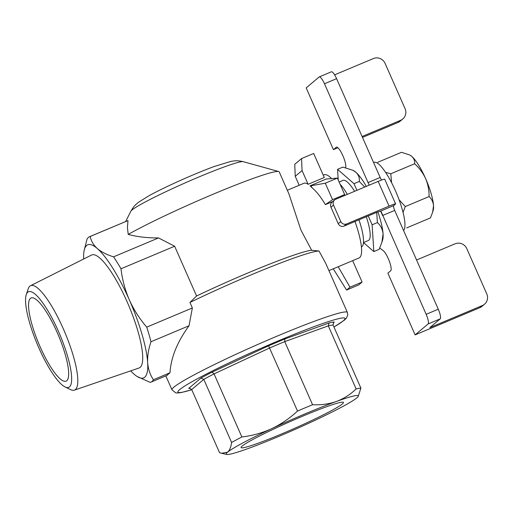 <?xml version="1.0" encoding="UTF-8"?>
<svg xmlns="http://www.w3.org/2000/svg" width="513" height="513" viewBox="0 0 513 513"><rect width="100%" height="100%" fill="white"/><g stroke="black" fill="none" stroke-linecap="round" stroke-linejoin="round"><path stroke-width="0.77" d="M38.815 347.801A51.877 12.267 -112.8 0 0 65.119 386.975A51.877 12.267 -112.8 0 0 59.918 334.797A51.877 12.267 -112.8 0 0 26.272 294.577A51.877 12.267 -112.8 0 0 38.815 347.801M40.091 346.73A45.112 10.664 -112.8 0 0 66.094 381.133A45.112 10.664 -112.8 0 0 58.444 335.419A45.112 10.664 -112.8 0 0 31.133 297.963A45.112 10.664 -112.8 0 0 40.091 346.73M65.119 386.975L70.653 389.643A56.635 13.389 -112.8 0 0 74.379 390.143L139.01 368.007A61.271 14.486 -112.8 0 0 128.84 305.825A61.271 14.486 -112.8 0 0 91.526 255.051L30.491 285.741A56.635 13.389 -112.8 0 0 28.241 288.755L26.272 294.577M74.379 390.143A56.635 13.389 -112.8 0 0 64.978 332.668A56.635 13.389 -112.8 0 0 30.491 285.741M146.737 327.14C139.613 318.874 133.81 309.781 129.321 299.868A72.173 17.064 67.2 0 1 147.661 362.653C147.346 356.131 148.462 349.161 151.002 341.748A78.944 18.667 -112.8 0 0 146.737 327.14L192.356 307.96L189.938 302.478L196.582 295.988L174.632 246.227L120.997 268.774A78.944 18.667 -112.8 0 0 113.559 256.84C106.826 254.756 101.42 251.998 97.342 248.568C93.462 245.047 91.083 241.02 90.224 236.467A78.944 18.667 -112.8 0 0 89.64 236.666A78.944 18.667 -112.8 0 0 87.05 239.141L84.126 250.562A72.173 17.064 67.2 0 1 97.342 248.568A72.173 17.064 67.2 0 1 129.321 299.868C125.025 289.871 122.248 279.508 120.997 268.774M83.651 259.007A72.173 17.064 67.2 0 1 84.126 250.562M137.035 376.433L150.238 382.409A78.944 18.667 -112.8 0 0 150.822 382.211A78.944 18.667 -112.8 0 0 153.413 379.742C150.085 374.791 148.167 369.097 147.661 362.653A72.173 17.064 67.2 0 1 137.035 376.433A72.173 17.064 67.2 0 1 134.028 374.137A72.173 17.064 67.2 0 1 130.674 370.861M166.834 375.439L170.002 372.765L153.413 379.742M170.002 372.765C170.925 357.574 177.267 341.902 189.028 325.761L151.002 341.748M189.028 325.761L192.356 307.96M174.632 246.227L158.523 237.936L113.559 256.84M158.523 237.936C147.199 237.987 137.099 236.814 128.218 234.403L127.416 227.528L127.974 220.596L90.224 236.467M127.974 220.596L89.64 236.666M165.834 375.901L171.964 389.79A95.86 6.842 -23.8 0 1 250.094 347.872A95.86 6.842 -23.8 0 1 345.884 311.923A95.86 6.842 -23.8 0 1 347.372 312.423L325.742 263.387L319.028 251.024L311.654 250.254L300.862 229.907L288.915 193.856L279.239 171.913A90.217 6.438 156.2 0 0 278.7 171.541A90.217 6.438 156.2 0 0 216.12 192.965A90.217 6.438 156.2 0 0 128.218 234.403M319.028 251.024A95.86 6.842 156.2 0 0 189.938 302.478M311.654 250.254A90.217 6.438 156.2 0 0 196.582 295.988M332.539 199.666L325.396 204.642C320.907 197.043 316.418 191.381 311.936 187.649L311.09 185.738L325.274 183.199L332.539 199.666L344.659 194.568L337.4 178.101L326.242 179.031L310.076 185.828A45.112 10.664 67.2 0 1 311.936 187.649M338.202 266.741L349.981 287.171L346.57 290.044L333.264 268.812M295.238 176.305L294.744 164.314L301.561 158.568L302.061 170.56L295.238 176.305L299.194 185.27M344.659 194.568L342.485 196.402M310.076 185.828L311.09 185.738M325.274 183.199L337.4 178.101M325.396 204.642L332.642 201.596M287.331 190.259L303.863 183.308A45.112 10.664 67.2 0 1 308.114 184.289L324.274 177.498L313.68 153.477L301.561 158.568M308.114 184.289L302.061 170.56M349.981 287.171L362.101 282.073L352.655 260.662M362.101 282.073L358.696 284.946L346.57 290.044M354.983 221.507A45.112 10.664 67.2 0 1 359.029 257.981L328.942 270.633M323.248 175.157L324.069 174.818A45.112 10.664 67.2 0 1 331.59 178.588M376.683 212.414L377.421 222.578C380.71 225.528 382.595 229.317 383.076 233.941A39.02 9.228 -112.8 0 0 377.882 211.959M366.327 186.379A39.02 9.228 -112.8 0 0 355.875 172.265C358.561 174.843 359.696 177.908 359.286 181.461L364.743 187.046M356.926 190.329L353.996 183.686L337.554 169.335L342.851 167.11L352.918 170.29L355.875 172.265A39.02 9.228 -112.8 0 0 353.572 170.63L352.918 170.29M361.409 246.907L361.492 246.868A35.814 8.471 -112.8 0 0 362.024 246.541A35.814 8.471 -112.8 0 0 358.953 219.84M347.346 194.356A35.814 8.471 -112.8 0 0 340.113 184.257M363.473 242.572L368.334 240.526A32.627 7.714 -112.8 0 0 368.821 240.231A32.627 7.714 -112.8 0 0 366.308 216.749M354.605 191.304A32.627 7.714 -112.8 0 0 343.043 180.377L339.131 182.025M363.499 242.559L373.823 251.575L372.13 224.803L368.219 215.941M337.554 169.335L338.227 179.986M381.903 242.328L382.666 239.827A39.02 9.228 -112.8 0 0 383.076 233.941L381.896 242.322L379.12 249.35L373.823 251.575M353.996 183.686L359.286 181.461M372.13 224.803L377.421 222.578M340.779 221.52A4.508 4.373 49.9 0 0 346.634 223.937L344.076 226.092A4.508 4.373 -130.1 0 1 338.221 223.674L340.779 221.52L333.514 205.053L330.956 207.207A4.508 4.373 -130.1 0 1 332.091 202.058L334.649 199.903A4.508 4.373 49.9 0 0 333.514 205.053M482.329 305.562A9.022 8.74 49.9 0 0 484.509 304.228L481.951 306.383A9.022 8.74 -130.1 0 1 479.77 307.71L482.329 305.562L429.804 327.64L440.199 318.887A9.022 2.135 67.2 0 0 438.275 309.217L394.696 210.413A4.508 1.064 67.2 0 1 393.734 205.578L395.433 204.142A9.022 0.641 156.2 0 0 395.606 203.898A9.022 0.641 156.2 0 0 389.059 206.104L378.164 181.403L335.739 199.236A4.508 4.373 49.9 0 0 334.649 199.903M378.164 181.403A9.022 0.641 -23.8 0 1 384.718 179.197L395.606 203.898M344.076 226.092L374.381 213.35A9.022 0.641 -23.8 0 1 380.524 211.132L381.197 211.779L426.149 314.309A9.022 2.135 67.2 0 1 428.079 323.979L415.126 334.893L387.886 273.14L390.701 270.768A11.28 2.668 67.2 0 0 389.13 260.7A11.28 2.668 67.2 0 0 382.762 250.273A49.62 11.735 67.2 0 1 379.767 247.933M402.801 118.971L400.243 121.126A9.022 8.74 -130.1 0 1 398.062 122.46L400.621 120.305A9.022 8.74 49.9 0 0 405.071 108.673L385.096 63.388A9.022 8.74 49.9 0 0 373.387 58.553L334.611 74.853M484.509 304.228A9.022 8.74 49.9 0 0 486.779 293.93L466.804 248.645A9.022 8.74 49.9 0 0 455.095 243.81L416.569 260.001M400.621 120.305L362.095 136.503M330.956 207.207L338.221 223.674M319.272 76.892L331.392 71.794A9.022 2.135 67.2 0 1 336.592 78.675L380.171 177.479L368.045 182.577L324.472 83.773A9.022 2.135 67.2 0 0 319.272 76.892A9.022 2.135 67.2 0 0 319.137 76.976L306.184 87.883L333.418 149.636L336.233 147.263A11.28 2.668 67.2 0 1 336.4 147.16A11.28 2.668 67.2 0 1 342.165 154.176A11.28 2.668 67.2 0 1 345.775 166.411A49.62 11.735 67.2 0 0 345.749 167.751M381.595 180.037A4.508 1.064 67.2 0 1 380.171 177.479M479.77 307.71L415.126 334.893M389.059 206.104L346.634 223.937M398.062 122.46L362.499 137.413M337.907 147.75L333.418 149.636M432.658 212.17L433.209 210.279A31.126 7.362 -112.8 0 0 433.523 205.655A31.126 7.362 -112.8 0 0 425.61 178.575A31.126 7.362 -112.8 0 0 411.824 156.452A31.126 7.362 -112.8 0 0 410.054 155.189L411.824 156.452C413.965 158.504 414.902 160.941 414.632 163.756C419.288 167.975 422.949 172.919 425.61 178.575C427.989 184.347 429.157 190.342 429.099 196.556C431.67 198.954 433.145 201.994 433.523 205.655L432.658 212.17L430.452 217.903L406.629 227.919M403.558 230.51A37.218 8.798 -112.8 0 0 395.818 191.625A37.218 8.798 -112.8 0 0 373.996 162.39L373.586 162.557M377.696 162.32L401.519 152.303L409.573 154.939M385.584 172.362L390.81 173.766L391.599 182.705M399.076 199.743L405.276 206.566L403.045 212.401M390.81 173.766L414.632 163.756M405.276 206.566L429.099 196.556M336.393 401.467A72.173 5.156 156.2 0 0 271.743 428.65C281.195 424.123 289.787 418.255 297.527 411.048A78.944 5.637 -23.8 0 1 312.564 404.725C320.971 405.148 328.916 404.058 336.393 401.467C343.781 398.684 350.36 394.51 356.131 388.957A78.944 5.637 -23.8 0 1 360.902 388.11L358.196 396.459A72.173 5.156 156.2 0 0 336.393 401.467M356.131 388.957L328.307 325.864L329.102 322.953A81.195 5.797 -23.8 0 1 334.284 322.036L333.719 322.401L333.078 325.018A78.944 5.637 156.2 0 0 328.307 325.864L284.741 341.632A78.944 5.637 156.2 0 0 269.697 347.955L214.049 373.9A78.944 5.637 156.2 0 0 203.783 379.376L191.702 389.553L219.526 452.639L221.584 453.274L227.612 452.184C229.632 450.35 230.959 447.112 231.607 442.462A78.944 5.637 -23.8 0 1 241.873 436.986C252.249 435.755 262.207 432.978 271.743 428.65A72.173 5.156 156.2 0 0 227.612 452.184A72.173 5.156 156.2 0 0 226.72 454.447A72.173 5.156 156.2 0 0 248.125 448.542A72.173 5.156 156.2 0 0 312.776 421.359A72.173 5.156 156.2 0 0 356.907 397.825A72.173 5.156 156.2 0 0 358.196 396.459M191.702 389.553L189.56 388.238L188.681 388.418L200.942 378.087A81.195 5.797 -23.8 0 1 212.087 372.149L268.562 345.82A81.195 5.797 -23.8 0 1 284.888 338.958L329.102 322.953M231.607 442.462L203.783 379.376L200.942 378.087M241.873 436.986L214.049 373.9L212.087 372.149M297.527 411.048L268.562 345.82M312.564 404.725L284.741 341.632L284.888 338.958M333.078 325.018L360.902 388.11M243.585 447.695A55.936 3.995 -23.8 0 1 241.078 447.58A55.936 3.995 -23.8 0 1 290.647 421.353A55.936 3.995 -23.8 0 1 343.441 402.429A55.936 3.995 -23.8 0 1 301.105 425.424A55.936 3.995 -23.8 0 1 243.585 447.695M278.7 171.541L243.226 161.672A61.637 4.399 156.2 0 0 185.424 182.775A61.637 4.399 156.2 0 0 130.866 211.228L125.647 221.533M394.696 210.413L382.576 215.511L380.64 211.125M369.193 185.174L368.045 182.577M440.199 318.887L428.079 323.979M438.275 309.217L426.149 314.309M393.734 205.578L380.524 211.132M336.592 78.675L324.472 83.773M336.592 147.116L336.233 147.263M334.284 322.036L333.347 322.824M191.779 389.72A91.346 6.522 -23.8 0 1 182 392.285A91.346 6.522 -23.8 0 1 270.101 344.364A91.346 6.522 -23.8 0 1 333.957 327.005M190.054 388.29A81.195 5.797 -23.8 0 1 188.681 388.418M167.244 375.311L150.822 382.211M243.226 161.672C236.012 160.133 234.89 160.896 230.953 161.371L213.876 166.622C204.892 169.95 194.793 174.08 183.577 179.024C169.867 185.09 158.453 190.592 149.328 195.543L138.715 202.116C135.99 204.501 134.56 204.886 130.866 211.228M171.964 389.79L175.613 392.746C175.94 393.067 177.729 393.022 180.967 392.605L191.791 389.752M347.372 312.423L347.769 314.988L346.358 318.201L344.364 320.183L333.976 327.044M226.72 454.447L221.584 453.274"/></g></svg>
